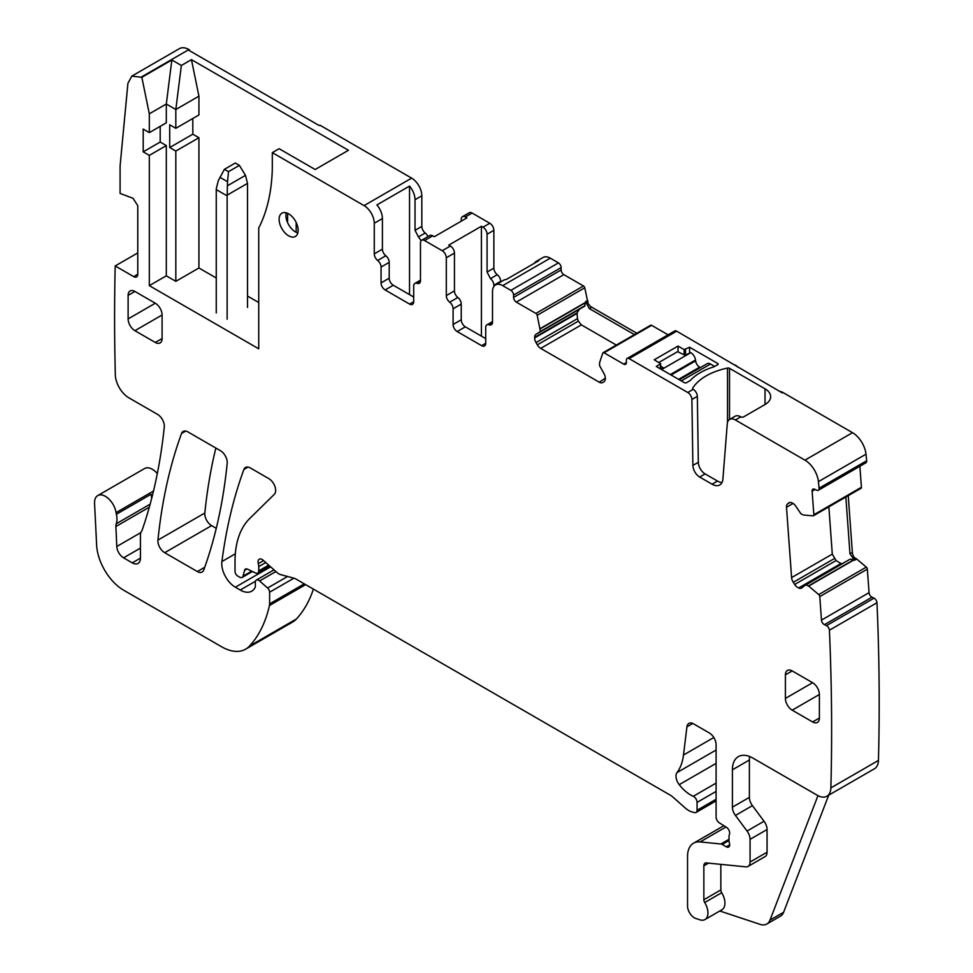 <?xml version="1.0" encoding="UTF-8"?>
<svg xmlns="http://www.w3.org/2000/svg" width="973" height="973" viewBox="0 0 973 973"><rect width="100%" height="100%" fill="white"/><g stroke="black" fill="none" stroke-linecap="round" stroke-linejoin="round"><path stroke-width="1.46" d="M150.146 504.172L116.237 523.754A9.608 5.546 -120 0 0 115.884 526.502L116.784 546.485A9.608 5.546 -120 0 0 123.571 557.833L132.267 562.856A11.53 6.653 -120 0 0 138.032 563.428A11.53 6.653 -120 0 0 140.428 558.149L140.428 535.089A9.608 5.546 -120 0 1 141.292 531.757A19.217 11.092 -120 0 0 142.313 529.653A699.66 403.953 -120 0 0 164.291 427.013A9.608 5.546 -120 0 0 157.541 414.376L128.91 397.848A19.217 11.092 -120 0 1 115.325 374.775A2348.53 1355.924 -120 0 1 115.203 265.945L133.69 276.624A5.765 3.333 -120 0 0 136.573 276.904A5.765 3.333 -120 0 0 137.765 274.264L137.765 205.656L132.985 198.261L120.093 193.445L120.093 165.969L127.913 83.337L131.829 76.113L141.839 77.305L149.319 113.829L149.319 132.62L143.201 129.093L143.201 151.849L149.319 155.376L166.31 145.573L166.31 275.833L175.821 281.331L198.93 267.989L216.261 277.998M149.319 155.376L149.319 285.648L166.31 275.833M160.192 126.344L160.192 142.046L166.31 145.573M149.319 113.829L166.31 104.026L175.821 109.511L175.821 128.314L169.703 124.775L169.703 147.531L175.821 151.07L175.821 281.331M141.839 77.305L171.844 59.985L166.31 104.026L166.31 122.817L149.319 132.62M143.201 151.849L160.192 142.046M116.237 523.754A19.217 11.092 -120 0 0 116.395 514.255A19.217 11.092 -120 0 1 116.079 512.613A15.373 8.879 -120 0 0 108.575 498.711A15.373 8.879 -120 0 0 97.726 495.585A15.373 8.879 -120 0 0 94.563 503.369L96.631 545.062A38.446 22.197 -120 0 0 123.766 590.27L221.625 646.777A48.054 27.743 -120 0 0 245.658 649.149A48.054 27.743 -120 0 0 249.514 646.06A182.608 105.425 -120 0 0 269.436 605.522A9.608 5.546 -120 0 0 269.606 603.88L269.606 592.216A3.843 2.214 -120 0 0 267.587 588.02L259.609 580.942A4.804 2.773 -120 0 0 256.325 580.066A4.804 2.773 -120 0 0 255.34 582.268L255.34 586.196A4.804 2.773 -120 0 1 255.023 587.656A23.06 13.318 -120 0 1 251.752 591.17A23.06 13.318 -120 0 1 240.222 590.027L235.357 587.206A19.217 11.092 -120 0 1 221.893 561.567A672.757 388.422 -120 0 1 243.882 469.485A9.608 5.546 -120 0 1 245.488 467.454A9.608 5.546 -120 0 1 250.292 467.928L268.864 478.643A9.608 5.546 -120 0 1 274.921 486.464A9.608 5.546 -120 0 1 274.325 494.308L249.672 518.548A105.716 61.031 -120 0 0 235.016 561.421L235.016 571.321A3.843 2.214 -120 0 0 237.728 576.028L239.735 577.184A4.804 2.773 -120 0 0 242.143 577.427A4.804 2.773 -120 0 0 243.019 576.174L244.576 570.336L246.984 568.95M269.801 566.128L257.736 573.085A4.804 2.773 -120 0 1 255.631 573.012L247.568 569.169A4.804 2.773 -120 0 0 245.464 569.083A4.804 2.773 -120 0 0 244.576 570.336M257.736 573.085A4.804 2.773 -120 0 0 258.733 570.883L258.733 566.602A9.608 5.546 -120 0 0 258.307 563.635A5.765 3.333 -120 0 1 259.244 559.207A5.765 3.333 -120 0 1 263.184 560.253L277.086 572.586A9.608 5.546 -120 0 0 280.601 574.617L294.101 578.23A9.608 5.546 -120 0 1 295.853 578.984L669.838 794.905A19.217 11.092 -120 0 1 673.352 797.471L685.114 807.894A19.217 11.092 -120 0 0 692.156 811.956L694.54 812.601A4.804 2.773 -120 0 0 696.072 812.455A4.804 2.773 -120 0 0 697.069 810.266L697.069 802.397A4.804 2.773 -120 0 0 693.25 796.303A30.759 17.757 -120 0 1 679.227 784.664A9.608 5.546 -120 0 1 676.989 772.611A67.271 38.847 -120 0 0 683.484 755.024L686.926 726.843L692.776 723.462M729.689 844.832L726.284 846.79A4.804 2.773 -120 0 0 728.692 847.033A4.804 2.773 -120 0 0 729.458 843.287A9.608 5.546 -120 0 1 729.008 840.21L729.008 836.902A9.608 5.546 -120 0 1 729.458 834.348A4.804 2.773 -120 0 0 726.417 827.269L719.351 822.854A4.804 2.773 -120 0 1 716.092 817.052L716.092 744.698A9.608 5.546 -120 0 0 709.293 732.924L693.664 723.9A9.608 5.546 -120 0 0 688.86 723.425A9.608 5.546 -120 0 0 686.926 726.843M726.284 846.79L722.209 844.442A4.804 2.773 -120 0 0 720.908 843.98L700.134 841.925A28.837 16.65 -120 0 0 693.518 843.214A28.837 16.65 -120 0 0 687.546 856.41L687.546 906.033A9.608 5.546 -120 0 0 695.756 918.451L699.867 919.813A14.413 8.319 -120 0 0 704.951 919.558A14.413 8.319 -120 0 0 704.72 902.518A3.843 2.214 -120 0 1 703.856 899.733L703.856 865.824L708.514 863.148M748.079 866.42A9.608 5.546 -120 0 0 750.074 862.017L750.074 839.334L767.065 829.531L767.065 852.202A9.608 5.546 -120 0 1 765.07 856.605L748.079 866.42A9.608 5.546 -120 0 1 745.877 866.846L706.374 862.929A5.765 3.333 -120 0 0 705.048 863.185A5.765 3.333 -120 0 0 703.856 865.824M750.074 839.334A9.608 5.546 -120 0 0 747.033 831.051L735.442 815.447L752.421 805.644L764.024 821.236L747.033 831.051M752.421 805.644A9.608 5.546 -120 0 1 749.392 797.349L732.401 807.164A9.608 5.546 -120 0 0 735.442 815.447M732.401 807.164L732.401 769.813L749.392 759.998L749.392 797.349M826.892 796.23A19.217 11.092 -120 0 0 830.869 787.899A2348.53 1355.924 -120 0 0 829.41 630.2L876.977 602.725A2348.53 1355.924 -120 0 1 878.437 760.436A19.217 11.092 -120 0 1 874.459 768.755L826.892 796.23A19.217 11.092 -120 0 1 817.284 795.269L752.786 758.04A28.837 16.65 -120 0 0 738.373 756.617A28.837 16.65 -120 0 0 732.401 769.813M829.41 630.2A3.843 2.214 -120 0 0 826.466 625.639L824.435 624.678L872.003 597.203L874.034 598.176L826.466 625.639M850.171 559.147L805.705 584.822L808.66 586.087L818.731 594.588A1.922 1.107 -120 0 1 819.777 596.583L821.48 620.117A3.843 2.214 -120 0 0 824.435 624.678M805.705 584.822L801.861 587.887A6.726 3.88 -120 0 1 801.582 588.081A6.726 3.88 -120 0 1 798.626 587.96L841.061 563.464L798.626 587.96M860.582 488.385A1.922 1.107 -120 0 0 861.008 488.3L813.44 515.763A1.922 1.107 -120 0 1 813.014 515.848L803.491 515.021L800.974 513.853L795.938 506.374A6.726 3.88 -120 0 0 792.472 503.102L791.998 502.883A6.726 3.88 -120 0 0 789.042 502.761A6.726 3.88 -120 0 0 788.762 502.956L787.595 503.892A6.726 3.88 -120 0 0 786.5 507.274L791.596 577.609A6.726 3.88 -120 0 0 793.287 582.304L794.686 584.469A6.726 3.88 -120 0 0 798.152 587.741M813.44 515.763A1.922 1.107 -120 0 0 813.842 514.741L812.127 491.207L815.119 489.48M818.317 490.258A3.843 2.214 -120 0 0 819.096 488.227L866.675 460.752A3.843 2.214 -120 0 1 865.885 462.795L818.317 490.258A3.843 2.214 -120 0 1 816.627 490.197L814.596 489.224A3.843 2.214 -120 0 0 812.917 489.164A3.843 2.214 -120 0 0 812.127 491.207M819.096 488.227A2348.53 1355.936 -120 0 0 818.427 481.647A19.217 11.092 -120 0 0 804.951 460.144L735.393 419.983A11.53 6.653 -120 0 0 729.628 419.412A11.53 6.653 -120 0 0 727.269 423.887L722.903 478.996A15.373 8.879 -120 0 1 719.752 484.968A15.373 8.879 -120 0 1 712.066 484.201L699.684 477.05A9.608 5.546 -120 0 1 692.885 465.422L691.9 399.502A5.765 3.333 -120 0 0 687.826 392.52L629.105 358.623A3.843 2.214 -120 0 0 627.184 358.429A3.843 2.214 -120 0 0 626.381 360.192L626.381 362.54L623.669 364.109A3.843 2.214 -120 0 0 625.59 364.303A3.843 2.214 -120 0 0 626.381 362.54M604.063 352.798L651.63 325.335A1.922 1.107 -120 0 0 650.669 325.237L603.102 352.7A1.922 1.107 -120 0 1 604.063 352.798L623.669 364.109M603.102 352.7A1.922 1.107 -120 0 0 602.774 353.138L599.575 362.637L599.538 365.556L603.929 373.474A6.726 3.88 -120 0 1 605.315 378.156L599.271 382.207A6.726 3.88 -120 0 0 602.64 382.535L603.929 381.793A6.726 3.88 -120 0 0 605.315 378.704M502.7 285.636L550.268 258.173A14.413 8.319 -120 0 0 543.068 257.468L536.269 261.384A14.413 8.319 -120 0 1 538.787 260.715L506.167 279.543A14.413 8.319 -120 0 0 503.649 280.224L495.5 284.931A14.413 8.319 -120 0 1 502.7 285.636L510.861 290.355A3.843 2.214 -120 0 1 513.574 295.062L513.574 297.41A3.843 2.214 -120 0 0 516.298 302.117L535.904 313.44A1.922 1.107 -120 0 1 537.193 315.276L540.416 331.416L536.038 334.274A6.726 3.88 -120 0 0 534.639 337.351L534.639 337.899A6.726 3.88 -120 0 0 536.038 342.593L537.327 344.831A6.726 3.88 -120 0 0 540.696 348.383L599.271 382.207M495.5 284.931A14.413 8.319 -120 0 0 492.508 291.523L492.508 322.136A5.765 3.333 -120 0 1 491.316 324.775A5.765 3.333 -120 0 1 489.115 324.812A5.765 3.333 -120 0 0 486.901 324.848A5.765 3.333 -120 0 0 485.709 327.487L485.709 343.323L481.635 345.67A5.765 3.333 -120 0 0 484.518 345.962A5.765 3.333 -120 0 0 485.709 343.323M481.635 345.67L457.176 331.55A5.765 3.333 -120 0 1 453.09 324.483L453.09 308.794A5.765 3.333 -120 0 0 449.696 302.189L457.845 297.483A5.765 3.333 60 0 1 461.251 304.087L461.251 319.776A5.765 3.333 -120 0 0 465.325 326.843L485.709 338.616M457.845 297.483A5.765 3.333 -120 0 1 454.452 290.878L446.303 295.585A5.765 3.333 -120 0 0 449.696 302.189M446.303 295.585L446.303 257.784A5.765 3.333 -120 0 0 442.216 250.718L450.377 246.011A5.765 3.333 60 0 1 454.452 253.077L454.452 290.878M493.87 268.122A5.765 3.333 -120 0 0 497.264 274.727L490.465 278.643L487.072 272.039L493.87 268.122L493.87 230.321A5.765 3.333 -120 0 0 489.796 223.255L472.124 213.051L465.325 216.979L466.906 217.891L434.286 236.731L432.705 235.819L424.556 240.526L442.216 250.718M424.556 240.526A5.765 3.333 -120 0 0 421.662 240.234A5.765 3.333 -120 0 0 420.47 242.873L420.47 280.674A5.765 3.333 -120 0 1 419.278 283.313A5.765 3.333 -120 0 1 417.076 283.35A5.765 3.333 -120 0 0 414.875 283.398A5.765 3.333 -120 0 0 413.683 286.038L413.683 301.727L409.597 304.087A5.765 3.333 -120 0 0 412.479 304.367A5.765 3.333 -120 0 0 413.683 301.727M413.683 297.02L393.287 285.247A5.765 3.333 -120 0 1 389.212 278.193L389.212 262.357L381.063 267.076L381.063 282.9A5.765 3.333 -120 0 0 385.138 289.954L409.597 304.087M381.063 267.076A5.765 3.333 -120 0 0 377.658 260.472A5.765 3.333 -120 0 1 374.264 253.868L374.264 223.255A14.413 8.319 -120 0 0 364.072 205.607L272.318 152.639L272.318 168.329A211.433 122.075 -120 0 1 258.733 227.962L258.733 348.808L149.319 285.648M155.303 303.223L134.906 291.45A9.608 5.546 -120 0 0 130.102 290.976A9.608 5.546 -120 0 0 128.12 295.378L128.12 318.913A9.608 5.546 -120 0 0 134.906 330.686L155.303 342.46A9.608 5.546 -120 0 0 160.107 342.934A9.608 5.546 -120 0 0 162.09 338.531L162.09 314.997A9.608 5.546 -120 0 0 155.303 303.223L128.12 318.913M187.947 431.927A9.608 5.546 -120 0 0 183.143 431.453A9.608 5.546 -120 0 0 181.525 433.496A672.757 388.422 -120 0 0 157.942 540.088A9.608 5.546 -120 0 0 164.692 552.7L197.337 571.54A9.608 5.546 -120 0 0 202.153 572.015A9.608 5.546 -120 0 0 203.758 569.971A672.757 388.422 -120 0 0 227.196 463.294A9.608 5.546 -120 0 0 220.445 450.694L187.947 431.927M812.589 682.705L792.204 670.932A9.608 5.546 -120 0 0 787.4 670.458A9.608 5.546 -120 0 0 785.406 674.861L785.406 698.407A9.608 5.546 -120 0 0 792.204 710.168L812.589 721.942A9.608 5.546 -120 0 0 817.393 722.416A9.608 5.546 -120 0 0 819.388 718.025L819.388 694.479A9.608 5.546 -120 0 0 812.589 682.705L785.406 698.407M298.152 230.321A13.452 7.772 -120 0 0 292.277 216.784A13.452 7.772 -120 0 0 281.902 213.172A13.452 7.772 -120 0 0 279.117 219.339A13.452 7.772 -120 0 0 284.992 232.875A13.452 7.772 -120 0 0 295.366 236.475A13.452 7.772 -120 0 0 298.152 230.321M247.519 296.047L258.733 302.518M175.821 151.07L198.93 137.728L198.93 267.989M169.703 147.531L192.812 134.189L198.93 137.728M192.812 134.189L192.812 118.499M175.821 128.314L198.93 114.972L198.93 96.181L175.821 109.511L181.355 65.471L171.844 59.985M272.318 152.639L279.117 148.711L315.143 169.509L348.431 150.28L191.45 59.645L181.355 65.471M131.829 76.113L179.397 48.65A19.217 11.092 60 0 1 188.932 49.562L188.738 50.231L319.217 125.566L319.898 125.164L411.64 178.132L364.072 205.607M115.203 265.945L137.765 252.919M151.618 498.602A19.217 11.092 -120 0 0 151.058 494.248A19.217 11.092 -120 0 0 151.946 497.337M157.322 473.571A15.373 8.879 -120 0 0 144.624 468.512L97.726 495.585M245.658 649.149L292.545 622.075A48.054 27.743 -120 0 0 296.4 618.986A182.608 105.425 -120 0 0 313.403 589.115M828.716 795.172L783.606 912.26A19.217 11.092 -120 0 1 780.443 916.165L766.846 924.009A19.217 11.092 -120 0 1 760.059 924.35L719.801 910.983M704.951 919.558L721.942 909.755A14.413 8.319 -120 0 0 721.711 892.715L704.72 902.518M720.847 864.365L720.847 889.93A3.843 2.214 -120 0 0 721.711 892.715M767.065 829.531A9.608 5.546 -120 0 0 764.024 821.236M749.636 756.508A28.837 16.65 -120 0 0 749.392 759.998M876.977 602.725A3.843 2.214 -120 0 0 874.034 598.176M819.777 596.583L867.344 569.12L869.059 592.654A3.843 2.214 -120 0 0 872.003 597.203M867.344 569.12A1.922 1.107 -120 0 0 866.298 567.113L818.731 594.588M855.571 559.001L856.228 558.624L866.298 567.113M845.853 497.045L849.976 553.795L854.525 560.278L853.662 559.84L808.441 585.941M806.118 584.834L850.122 559.183L853.662 559.84M842.363 563.659L841.061 563.464M828.862 506.86L832.292 554.111L836.087 560.557L840.465 563.306M861.008 488.3A1.922 1.107 -120 0 0 861.409 487.278L813.842 514.741M859.877 466.262L861.409 487.278M866.675 460.752A2348.53 1355.924 -120 0 0 865.994 454.184A19.217 11.092 -120 0 0 852.518 432.681L804.951 460.144M692.703 388.908L692.703 388.166A1.922 1.107 180 0 0 692.594 388.543A1.922 1.107 180 0 0 693.153 389.322L687.826 392.52M692.703 388.166A57.662 33.289 180 0 1 727.512 368.074A1.922 1.107 180 0 1 729.519 368.329L765.021 388.835A19.217 11.092 180 0 1 770.652 396.68A19.217 11.092 180 0 1 769.655 400.195A19.217 11.092 180 0 1 765.021 404.525L743.615 416.882A1.922 1.107 180 0 1 740.891 416.882L740.83 416.845A11.53 6.653 -120 0 0 735.065 416.274L729.628 419.412M779.701 391.426A11.53 6.653 -120 0 1 782.961 392.52L852.518 432.681M627.184 358.429L674.751 330.966A3.843 2.214 -120 0 1 676.673 331.161L782.28 392.91L782.961 392.52M678.035 346.06L654.245 359.791L660.643 363.72L656.289 366.468L684.287 382.632A1.922 1.107 180 0 0 686.087 382.924L690.173 380.577A57.662 33.289 180 0 1 714.012 366.797L718.098 364.449A1.922 1.107 180 0 0 718.147 364.194A1.922 1.107 180 0 0 717.587 363.403L689.589 347.239L684.153 349.599L678.035 346.06L678.035 351.521M693.263 389.382A5.765 3.333 -120 0 1 697.337 396.364L698.322 462.284A9.608 5.546 -120 0 0 705.121 473.912L717.502 481.063A15.373 8.879 -120 0 0 721.978 482.535M651.63 325.335L668.074 334.821M540.696 348.383L581.38 324.885L616.323 345.062M581.38 324.885L578.388 321.126L537.327 344.831M536.038 342.593L577.439 318.682L578.388 321.126M577.439 318.682L577.074 312.856L579.373 309.256L536.038 334.274M636.804 333.24L591.645 307.176L589.273 308.55L585.624 301.63L584.676 306.191L540.222 331.854L579.373 309.256M537.193 315.276L584.761 287.801L587.996 303.077M584.761 287.801A1.922 1.107 -120 0 0 583.472 285.977L535.904 313.44M513.574 295.062L561.141 267.599L561.141 269.947A3.843 2.214 -120 0 0 563.866 274.654L583.472 285.977M561.141 267.599A3.843 2.214 -120 0 0 558.429 262.88L510.861 290.355M550.268 258.173L558.429 262.88M536.269 261.384A14.413 8.319 -120 0 0 534.432 263.233M487.072 272.039L487.072 234.25A5.765 3.333 60 0 0 482.997 227.183L481.404 226.271L448.784 245.099L450.377 246.011M432.705 235.819A5.765 3.333 -120 0 0 429.823 235.527L421.662 240.234M389.212 262.357A5.765 3.333 -120 0 0 385.819 255.753L377.658 260.472M411.64 178.132A14.413 8.319 -120 0 1 421.832 195.792L415.033 199.72A14.413 8.319 -120 0 0 409.536 186.086L376.916 204.926A14.413 8.319 -120 0 1 382.413 218.548L382.413 249.149A5.765 3.333 -120 0 0 385.819 255.753M287.607 213.318L287.607 222.635M215.848 448.042A672.757 388.422 -120 0 0 204.829 513.014A9.608 5.546 -120 0 0 211.591 525.627L216.274 528.327M286.22 212.807A13.452 7.772 -120 0 0 285.916 215.41A13.452 7.772 -120 0 0 297.835 232.924M191.45 59.645L198.93 96.181M421.832 195.792L421.832 226.393A5.765 3.333 -120 0 0 425.225 232.997L418.439 236.926L421.187 240.623M427.95 236.609A5.765 3.333 -120 0 0 425.225 232.997M472.124 213.051A5.765 3.333 -120 0 0 469.241 212.771L462.443 216.699A5.765 3.333 -120 0 0 461.251 219.339L461.251 221.163M500.669 281.939L500.669 281.331A5.765 3.333 -120 0 0 497.264 274.727M737.643 367.137A5.765 3.333 -120 0 0 735.393 365.057M854.464 557.736L856.009 558.478L855.401 558.83M189.419 49.842L189.601 50.73M766.846 924.009A19.217 11.092 -120 0 0 770.008 920.105L817.965 795.646M854.525 560.278L856.021 559.414A6.726 3.88 60 0 1 852.36 552.421L848.237 495.671M689.589 347.239L689.589 352.591M591.645 307.176A6.726 3.88 60 0 1 587.12 300.766L585.624 301.63M589.273 308.55L634.42 334.615M490.465 278.643A5.765 3.333 60 0 1 493.87 285.247L493.87 286.439M481.404 226.271L481.404 336.123M465.325 216.979A5.765 3.333 -120 0 0 462.443 216.699M415.033 199.72L415.033 230.321L418.439 236.926M409.536 186.086L409.536 294.624M296.181 222.501L296.181 232.292M224.41 169.314L228.497 171.662L239.37 165.386L235.284 163.038L224.41 169.314L218.293 180.65L216.261 188.871L216.261 312.917M216.261 189.601L227.135 195.877L227.536 181.708L219.983 177.354M227.135 195.877L227.135 319.193M239.37 165.386L245.488 175.359L247.507 183.386L247.519 307.419M228.497 171.662L227.536 181.708M660.643 366.237L663.294 367.758L660.91 369.132M658.867 362.467L677.561 351.679L685.041 355.206L690.806 352.652A6.726 3.88 60 0 1 695.513 360.022L695.622 360.861A5.765 3.333 60 0 0 699.648 367.174L700.39 367.599M679.324 379.762L707.152 363.695A6.726 3.88 60 0 1 710.521 364.036L714.669 366.432M141.365 77.025L188.932 49.562M137.765 274.264L133.69 276.624M151.058 494.248L116.395 514.255M153.515 491.012L116.079 512.613M140.428 558.149L132.267 562.856M140.428 548.103L123.571 557.833M140.854 532.584L116.784 546.485M149.307 507.201L115.884 526.502M296.4 618.986L249.514 646.06M305.631 584.627L269.436 605.522M304.294 583.849L269.606 603.88M293.907 578.181L269.606 592.216M287.57 576.49L267.587 588.02M275.906 571.54L259.609 580.942M255.485 581.222L240.222 590.027M270.616 566.845L235.357 587.206M235.32 553.819L221.893 561.567M248.054 467.076L243.882 469.485M251.727 571.151L243.019 576.174M268.694 565.143L258.733 570.883M258.733 566.602L265.763 562.54M263.561 560.594L258.307 563.635M716.092 799.271L697.069 810.266M697.069 802.397L716.092 791.414M716.092 783.119L693.25 796.303M716.092 763.379L679.227 784.664M716.092 750.025L676.989 772.611M713.805 737.51L683.484 755.024M722.209 844.442L729.008 840.514M729.008 839.31L720.908 843.98M700.134 841.925L725.992 827.001M720.847 889.93L703.856 899.733M767.065 852.202L750.074 862.017M878.437 760.436L830.869 787.899M869.059 592.654L821.48 620.117M808.66 586.087L853.929 559.949M850.122 559.183L805.741 584.797M836.087 560.557L794.686 584.469M793.287 582.304L834.348 558.599M832.292 554.111L791.596 577.609M786.5 507.274L793.104 503.455M790.076 502.457L787.595 503.892M865.994 454.184L818.427 481.647M740.83 416.845L735.393 419.983M676.673 331.161L629.105 358.623M717.502 481.063L712.066 484.201M705.121 473.912L699.684 477.05M698.322 462.284L692.885 465.422M697.337 396.364L691.9 399.502M576.953 313.476L534.639 337.899M534.639 337.351L577.074 312.856M585.004 305.68L540.416 331.416M540.416 328.728L585.637 302.627M585.661 302.335L540.392 328.473M587.291 301.387L587.96 300.998M516.298 302.117L563.866 274.654M561.141 269.947L513.574 297.41M492.447 322.878L489.115 324.812M465.325 326.843L457.176 331.55M461.251 319.776L453.09 324.483M453.09 308.794L461.251 304.087M446.303 257.784L454.452 253.077M482.997 227.183L489.796 223.255M420.421 281.428L417.076 283.35M393.287 285.247L385.138 289.954M389.212 278.193L381.063 282.9M382.413 249.149L374.264 253.868M382.413 218.548L374.264 223.255M162.09 338.531L155.303 342.46M162.09 314.997L134.906 330.686M128.12 295.378L134.906 291.45M185.709 431.075L181.525 433.496M204.731 567.271L197.337 571.54M211.591 525.627L164.692 552.7M204.829 513.014L157.942 540.088M819.388 718.025L812.589 721.942M819.388 694.479L792.204 710.168M792.204 670.932L785.406 674.861M783.606 912.26L770.008 920.105M849.976 553.795L852.36 552.421M727.512 422.44L727.512 368.074M729.519 419.485L729.519 368.329M765.021 388.835L765.021 404.525M660.363 364.109L660.363 368.816M684.153 354.695L684.153 349.599M685.515 354.926L685.515 349.599M717.587 364.741L717.587 363.403M587.996 301.265L587.376 301.618M487.072 234.25L493.87 230.321M415.033 230.321L421.832 226.393M493.87 285.247L500.669 281.331M247.507 183.386L227.135 195.147M245.488 175.359L227.305 185.855M661.591 369.533L690.806 352.652M670.324 374.569L695.513 360.022M671.09 375.019L695.622 360.861M681.295 380.905L710.521 364.036M678.582 379.336L699.648 367.174M274.009 569.862L256.325 580.066M252.433 571.479L242.143 577.427M716.092 800.901L696.072 812.455M723.888 825.688L693.518 843.214M492.508 321.613L486.901 324.848M420.47 280.163L414.875 283.398M660.643 368.986L660.643 363.72"/></g></svg>

